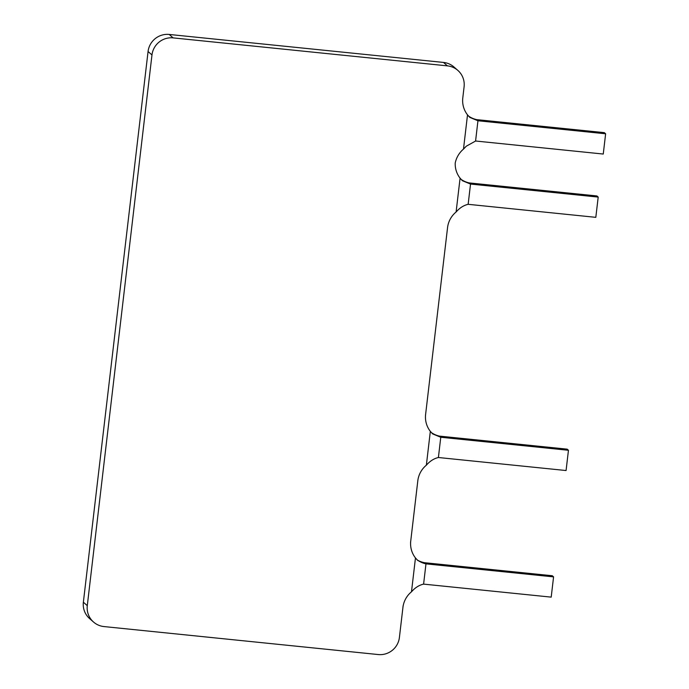<?xml version="1.0" encoding="UTF-8"?>
<svg xmlns="http://www.w3.org/2000/svg" width="689" height="689" viewBox="0 0 689 689"><rect width="100%" height="100%" fill="white"/><g stroke="black" fill="none" stroke-linecap="round" stroke-linejoin="round"><path stroke-width="1.03" d="M169.21 34.45L173.128 37.886A19.223 18.913 131.3 0 0 151.976 54.948L148.066 51.511A19.223 18.913 -48.7 0 1 169.21 34.45L443.492 62.432A19.223 18.913 -48.7 0 1 453.939 66.971L457.858 70.407A19.223 18.913 131.3 0 1 464.093 86.788L462.793 97.898A23.504 23.125 131.3 0 0 467.512 114.856L463.49 149.1A24.391 24.003 -48.7 0 0 455.214 163.06A23.504 23.125 131.3 0 0 460.08 178.158L462.379 180.699L470.527 184.066L598.198 197.08L595.813 217.336L468.15 204.314C463.688 205.348 459.675 207.906 456.101 211.997A23.504 23.125 131.3 0 0 447.557 227.594L425.613 414.399A23.504 23.125 131.3 0 0 430.332 431.348L432.632 433.889L440.779 437.265L439.479 436.12A23.504 23.125 -48.7 0 1 431.874 432.925L431.219 432.468M605.631 133.787L603.254 154.043L475.582 141.012L477.951 120.756L605.631 133.787L604.339 132.65L476.659 119.628A23.504 23.125 -48.7 0 1 469.054 116.432L468.399 115.976M423.597 584.117L551.2 597.13L553.577 576.874L425.974 563.86L423.597 584.117C419.119 585.125 415.079 587.683 411.488 591.799A23.504 23.125 131.3 0 0 402.936 607.388L399.405 637.489A19.223 18.913 131.3 0 1 378.252 654.55L103.97 626.568A19.223 18.913 131.3 0 1 87.288 605.648L151.976 54.948M93.523 622.029L89.604 618.593A19.223 18.913 -48.7 0 1 83.369 602.212L87.288 605.648M148.066 51.511L83.369 602.212M438.402 457.513L566.074 470.535L568.451 450.279L567.159 449.15L439.479 436.12M598.198 197.08L596.907 195.952L469.218 182.921A23.504 23.125 -48.7 0 1 461.621 179.734L460.967 179.278M553.577 576.874L552.285 575.746L424.682 562.724A22.461 22.1 -48.7 0 1 417.723 560.26M173.128 37.886L447.411 65.868L443.492 62.432M568.451 450.279L440.771 437.257L438.402 457.522C433.949 458.538 429.936 461.096 426.362 465.187A23.504 23.125 -48.7 0 0 417.81 480.793L410.739 540.994A23.504 23.125 131.3 0 0 415.467 557.944L417.758 560.476L425.974 563.86L424.682 562.724M410.713 541.227A22.461 22.1 131.3 0 0 410.549 542.622L410.713 541.227M402.962 607.155A22.461 22.1 -48.7 0 1 403.125 605.76L402.962 607.155M477.951 120.756L476.659 119.628M467.512 114.856L469.812 117.397L477.959 120.773M463.49 149.1L466.264 146.223L475.582 141.03M470.509 184.058L469.218 182.921M411.488 591.799L415.467 557.944M426.362 465.187L430.332 431.348M456.101 211.997L460.08 178.158M457.858 70.407A19.223 18.913 131.3 0 0 447.411 65.868M425.974 563.86A23.504 23.125 -48.7 0 1 416.897 559.657M468.15 204.323L470.527 184.066"/></g></svg>
